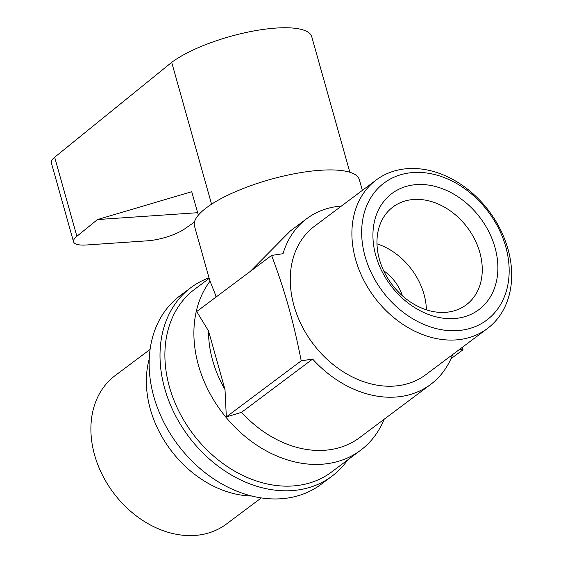<?xml version="1.0" encoding="UTF-8"?>
<svg xmlns="http://www.w3.org/2000/svg" width="563" height="563" viewBox="0 0 563 563"><rect width="100%" height="100%" fill="white"/><g stroke="black" fill="none" stroke-linecap="round" stroke-linejoin="round"><path stroke-width="0.84" d="M194.453 222.082L184.664 228.902A28.544 8.107 -15.7 0 1 147.492 240.809L86.533 244.982A28.544 8.107 -15.7 0 1 73.556 241.844A28.544 8.107 -15.7 0 1 76.878 236.277L97.505 219.556L197.634 212.701M97.505 219.556L191.73 191.701L198.324 215.179M211.568 204.193L171.701 62.359A78.496 22.295 -15.7 0 1 253.976 30.93A78.496 22.295 -15.7 0 1 311.74 36.701L349.841 172.257M171.701 62.359L54.66 157.239A28.544 8.107 164.3 0 0 51.339 162.798L73.556 241.844M362.354 190.385L359.342 179.681A85.632 24.322 164.3 0 0 272.844 178.745A85.632 24.322 164.3 0 0 194.221 224.553A85.632 24.322 164.3 0 0 194.467 226.03L209.746 280.395L216.037 296.215L216.762 296.511M250.366 271.338L290.339 230.957L306.666 218.726A103.472 79.96 53.2 0 0 283.013 253.695L271.598 255.433C285.209 291.866 293.175 320.22 301.219 360.827L312.634 359.081A103.472 79.96 53.2 0 0 430.744 384.353A103.472 79.96 53.2 0 0 452.673 354.549M210.105 281.071A114.176 88.229 53.2 0 0 229.486 421.37A114.176 88.229 53.2 0 0 360.679 450.21A114.176 88.229 53.2 0 0 384.114 419.28M360.679 450.21L331.677 471.935A114.176 88.229 -126.8 0 1 192.609 433.461A114.176 88.229 -126.8 0 1 194.77 289.178L209.183 278.382M347.66 459.971A117.744 90.988 -126.8 0 1 332.008 476.15A117.744 90.988 -126.8 0 1 188.591 436.466A117.744 90.988 -126.8 0 1 190.815 287.679A117.744 90.988 -126.8 0 1 209.028 277.819M332.008 476.15L321.128 484.3A117.744 90.988 -126.8 0 1 177.718 444.615A117.744 90.988 -126.8 0 1 179.942 295.828L190.815 287.679M341.431 206.058A103.472 79.96 53.2 0 0 306.666 218.726M215.439 297.503A103.472 79.96 -126.8 0 1 216.037 296.215M376.168 180.033L314.541 226.199A92.768 71.684 53.2 0 0 293.33 257.551A92.768 71.684 53.2 0 0 329.102 361.143A92.768 71.684 53.2 0 0 425.783 374.691L487.41 328.525A92.768 71.684 -126.8 0 1 374.416 297.257A92.768 71.684 -126.8 0 1 376.168 180.033A92.768 71.684 -126.8 0 1 507.981 249.064A92.768 71.684 -126.8 0 1 487.41 328.525M459.295 349.588L462.99 349.757L462.49 347.195M365.077 256.376A85.632 66.174 53.2 0 0 457.628 330.608A85.632 66.174 53.2 0 0 505.75 246.749A85.632 66.174 53.2 0 0 413.193 172.524A85.632 66.174 53.2 0 0 365.077 256.376M375.824 255.644A72.543 56.061 -126.8 0 1 448.908 191.533A72.543 56.061 -126.8 0 1 481.506 307.518A72.543 56.061 -126.8 0 1 375.824 255.644M379.406 259.346A61.128 47.236 53.2 0 0 466.263 304.829A61.128 47.236 53.2 0 0 467.417 227.586A61.128 47.236 53.2 0 0 392.96 206.987A61.128 47.236 53.2 0 0 379.406 259.346M426.416 309.812A61.128 47.236 53.2 0 0 376.985 243.828M402.454 295.814A39.248 30.332 53.2 0 0 383.685 270.761M462.99 349.757L450.921 358.793M430.744 384.353L359.701 437.571A103.472 79.96 -126.8 0 1 241.59 412.306L226.326 416.93L225.017 389.61A103.472 79.96 -126.8 0 1 208.535 330.981L196.705 311.543L271.598 255.433M226.326 416.93L301.219 360.827M225.017 389.61L208.535 330.981M312.634 359.081L241.59 412.306M261.309 497.903L226.403 524.054A92.768 71.684 -126.8 0 1 113.416 492.787A92.768 71.684 -126.8 0 1 115.162 375.563L150.075 349.412M251.802 496.017A99.904 77.201 -126.8 0 1 149.209 359.074M76.878 236.277L54.66 157.239"/></g></svg>
